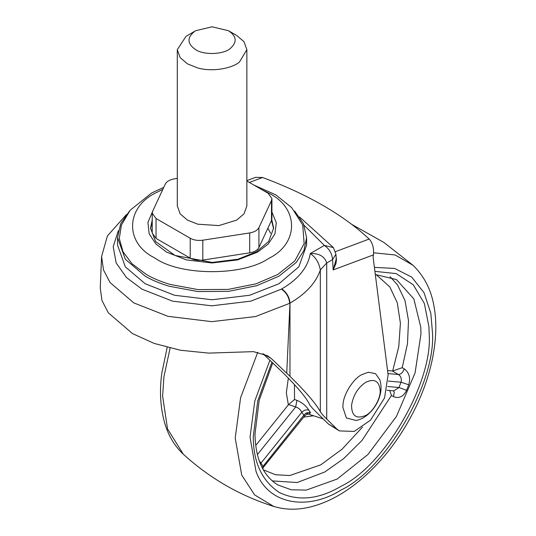 <?xml version="1.0" encoding="UTF-8"?>
<svg xmlns="http://www.w3.org/2000/svg" width="536" height="536" viewBox="0 0 536 536"><rect width="100%" height="100%" fill="white"/><g stroke="black" fill="none" stroke-linecap="round" stroke-linejoin="round"><path stroke-width="0.8" d="M336.092 256.778L336.481 259.712L335.925 263.652L333.164 269.923L332.568 259.612L326.719 262.988L320.327 269.97C315.972 282.78 305.855 293.835 289.976 303.135L289.976 376.305L271.323 358.557L262.955 353.72L281.775 371.569C297.507 387.093 306.88 398.282 309.882 405.142L313.192 409.089L328.407 424.043L339.382 430.897L336.608 428.78L326.719 419.058C323.375 415.769 321.252 413.29 320.327 411.621L320.327 269.97C319.014 262.727 315.664 257.253 310.29 253.535C319.094 253.206 324.568 256.355 326.719 262.988L326.719 419.058M339.382 430.897L354.189 431.44L370.503 420.184L384.533 397.973L388.111 374.825L373.076 256.938L373.485 254.868L333.164 269.923L336.219 259.082M118.322 230.701L113.203 246.681L116.151 262.928L126.469 277.534L141.973 289.165L172.532 301.152L211.7 305.822L250.882 301.125L281.46 289.118C286.412 292.576 289.145 297.306 289.661 303.322L255.491 316.562L211.707 321.647L167.936 316.32L133.786 302.894L110.094 282.546L103.488 269.93L101.579 256.342M246.868 180.605L255.585 177.349L262.586 177.496C307.825 194.387 343.362 214.903 369.19 239.043C372.594 242.909 374.021 248.181 373.485 254.855L373.485 254.868M289.976 376.305C305.855 391.95 315.972 403.722 320.327 411.621M126.409 214.561L107.434 235.88L101.572 256.543L100.245 288.1L101.994 300.562L108.299 312.783L132.493 333.6L154.274 343.455L180.458 350.243L208.645 353.11L253.441 351.636L267.424 355.716L271.323 358.557M294.519 399.521L296.89 400.318C302.244 402.63 306.203 405.893 308.783 410.114C306.203 409.45 303.865 410.181 301.761 412.311C300.763 409.759 298.74 407.963 295.698 406.925L288.589 404.573L294.519 399.521L294.445 384.6M308.783 410.114L310.579 412.666L308.729 414.047M387.568 370.55L392.667 370.979L402.228 367.696L404.278 368.875C409.196 372.607 410.69 377.907 408.747 384.774L406.59 390.329C403.38 396.714 399.019 398.817 393.498 396.653L391.448 395.468L389.752 390.503M259.203 460.726L263.618 467.017L262.68 468.732M260.389 463.854L301.761 412.311L304.575 416.07L263.618 467.017M262.077 467.56L303.812 415.226C305.781 412.908 308.033 412.05 310.579 412.666M386.965 390.255L393.886 390.871L398.992 387.508L401.042 382.228C401.819 378.865 400.948 376.299 398.442 374.523L392.292 370.972M406.59 390.329L398.992 387.508L387.742 386.503M408.747 384.774L401.042 382.228L388.332 381.089M296.89 400.318L295.698 406.925L257.394 454.575M255.726 445.443L288.589 404.573M294.659 211.077L303.456 223.686L306.592 237.615L303.905 250.526L296.287 262.385L278.908 276.201L256.65 285.728L228.41 291.363L197.697 291.544L169.168 286.237C159.875 283.444 151.896 280.094 145.243 276.201L125.337 259.29L117.565 237.615L120.694 223.693L129.484 211.084M306.364 241.401L306.592 245.186L298.813 266.861L278.908 283.772L249.615 295.269L212.075 299.758L174.535 295.269L145.243 283.772L125.337 266.861L117.565 245.186L117.565 237.615M271.504 220.383L273.588 228.839M150.569 228.839L152.224 221.348M261.447 189.422L268.657 193.114C299.182 207.814 299.182 243.746 268.657 258.446C243.19 276.067 180.96 276.067 155.494 258.446L154.093 257.615C123.903 242.218 126.107 206.34 156.934 192.303L162.817 189.369M228.477 30.72L236.678 35.456L244.007 41.681L246.868 49.66L239.411 62.089C231.632 68.554 212.189 72.105 197.697 67.951L187.473 63.864L180.15 57.64L177.289 49.66L186.019 36.348L195.674 30.72L212.075 26.8L228.477 30.72C236.704 36.234 237.314 42.156 230.299 48.474C223.8 54.464 203.821 55.329 195.674 49.66C187.138 43.771 186.816 37.654 194.702 31.316L195.674 30.72M246.868 49.66L246.868 205.891L244.007 213.871L236.678 220.095L218.896 225.589L197.697 224.182L187.473 220.095L180.15 213.871L177.289 205.891L177.289 49.66M177.289 178.408L174.455 178.85C169.751 179.681 166.676 181.456 165.229 184.176L152.666 211.244L152.224 213.194L156.043 218.52L190.206 238.245C193.811 240.182 198.012 240.832 202.809 240.195L249.696 232.939C254.406 232.108 257.481 230.333 258.921 227.612L271.484 200.544L271.926 198.595L268.107 193.268L246.868 181.007M152.224 213.194L152.224 233.08L156.043 238.406L190.206 258.131C193.811 260.067 198.012 260.717 202.809 260.081L249.696 252.825C254.406 251.994 257.481 250.218 258.921 247.498L271.484 220.43L271.926 218.48L271.926 198.595M342.993 404.754L342.866 407.34L346.363 417.953L356.145 420.479C371.053 417.725 385.511 396.459 379.743 379.602L375.468 373.605L368.359 372.239L361.726 374.677C353.304 378.778 343.415 394.208 342.993 404.754M365.827 415.393C372.929 412.03 380.821 398.362 380.178 390.536C379.267 381.069 374.483 378.309 365.827 382.248C358.035 387.428 353.284 395.052 351.576 405.136C351.569 415.983 356.319 419.4 365.827 415.393M335.945 254.205L332.568 259.612C332.052 253.595 329.318 248.865 324.367 245.408L304.167 225.334M299.55 216.953L333.399 247.599L324.367 245.408L310.29 253.535C307.986 267.27 298.478 279.068 281.775 288.938C286.72 292.395 289.453 297.125 289.976 303.135L286.726 373.11M335.502 251.632L369.19 239.043M262.586 177.496L249.354 182.441M336.608 428.78L328.407 424.043M375.321 274.526L396.419 279.558L413.832 298.86L420.773 327.208L420.974 333.841L415.085 372.882L396.419 416.479L367.991 454.454L337.131 479.07L306.264 490.092L291.249 489.777L277.842 484.939C263.129 475.814 255.511 458.91 254.989 434.234L259.169 400.338L272.777 362.825M391.448 395.468L361.988 440.485L343.656 458.622L324.829 471.968L297.192 482.514L272.181 480.899M390.087 276.683L397.444 284.817L405.002 300.522L408.499 320.608L407.494 343.63L402.228 367.696M374.919 271.363L396.144 273.595L413.283 284.79L424.378 303.53L428.961 326.886L429.175 333.841C433.108 381.813 384.741 465.59 341.231 486.172C319.014 499.344 298.438 501.488 279.497 492.591C262.024 481.1 253.287 462.461 253.287 436.666L257.716 400.988L271.953 362.048M374.409 267.377L394.61 268.429L411.715 277.112L424.03 292.69L430.803 313.171L432.418 331.972C436.498 381.712 386.349 468.578 341.231 489.917C308.495 510.701 268.107 505.401 256.007 471.298L250.037 437.269L254.761 401.075L269.923 360.138M373.652 252.791L395.126 254.969L413.028 265.293L383.923 242.466L351.897 224.463M413.028 265.293C424.237 276.187 431.232 289.875 434.013 306.351C436.894 321.942 436.338 339.576 432.338 359.261C429.282 373.873 424.398 388.553 417.671 403.307C405.451 429.457 390.061 451.66 371.502 469.938C362.671 478.635 353.505 486.011 344.012 492.075C334.223 498.366 324.159 503.023 313.821 506.038C299.818 510.111 286.472 510.252 273.796 506.46L254.607 494.889L241.723 475.077L235.217 438.033L240.584 397.766L257.769 352.273M183.339 454.24L167.534 428.907L162.616 396.111L163.936 376.708L170.106 348.092M393.417 390.831L394.262 392.412L393.498 396.653M404.278 368.875C402.925 372.433 400.975 374.316 398.442 374.523L387.957 373.585M288.355 404.861L286.338 392.774L288.335 378.155M376.038 274.512L389.793 286.867L397.263 302.726L400.412 323.208L398.764 346.678L392.667 370.979M313.533 415.769L303.731 417.115M362.517 427.085L342.135 449.128L320.729 464.866L289.762 475.519L275.517 474.742L263.276 469.817M152.224 219.928L150.556 228.148L155.574 241.575L175.017 255.431L212.162 262.439L237.87 259.236L256.556 251.712L268.67 241.455L273.601 228.148L271.786 219.593M271.926 212.022L276.288 222.788L274.921 233.951L268.181 244.061L257.628 252.081L237.662 259.913L212.075 262.975L186.488 259.913L166.522 252.081L155.882 243.967L149.142 233.73L147.916 222.44L152.519 211.606M253.85 185.034L275.832 194.89L291.758 207.7L302.733 225.02L304.14 243.585L294.807 260.945L277.728 274.512L255.866 283.879L228.122 289.406L197.952 289.594L169.925 284.375C160.793 281.628 152.961 278.345 146.422 274.512L132.044 263.792L123.052 251.846L119.287 238.52L121.424 225.02L130.181 210.226L151.701 192.94L163.761 187.345M156.043 218.52L156.043 238.406M190.206 238.245L190.206 258.131M202.809 240.195L202.809 260.081M249.696 232.939L249.696 252.825M258.921 227.612L258.921 247.498M271.484 200.544L271.484 220.43M336.226 259.082L335.945 254.218L333.399 247.599M323.161 418.884L308.26 414.06M273.796 506.46C239.82 495.666 209.663 478.253 183.325 454.233C174.595 446.026 168.398 435.681 164.733 423.185C160.324 407.528 159.366 390.784 161.852 372.949L167.185 347.362M305.714 413.082L309.051 414.067C309.393 413.785 306.311 414.033 304.569 416.07M306.592 237.615L306.592 245.186M270.559 233.254L267.886 228.189"/></g></svg>
